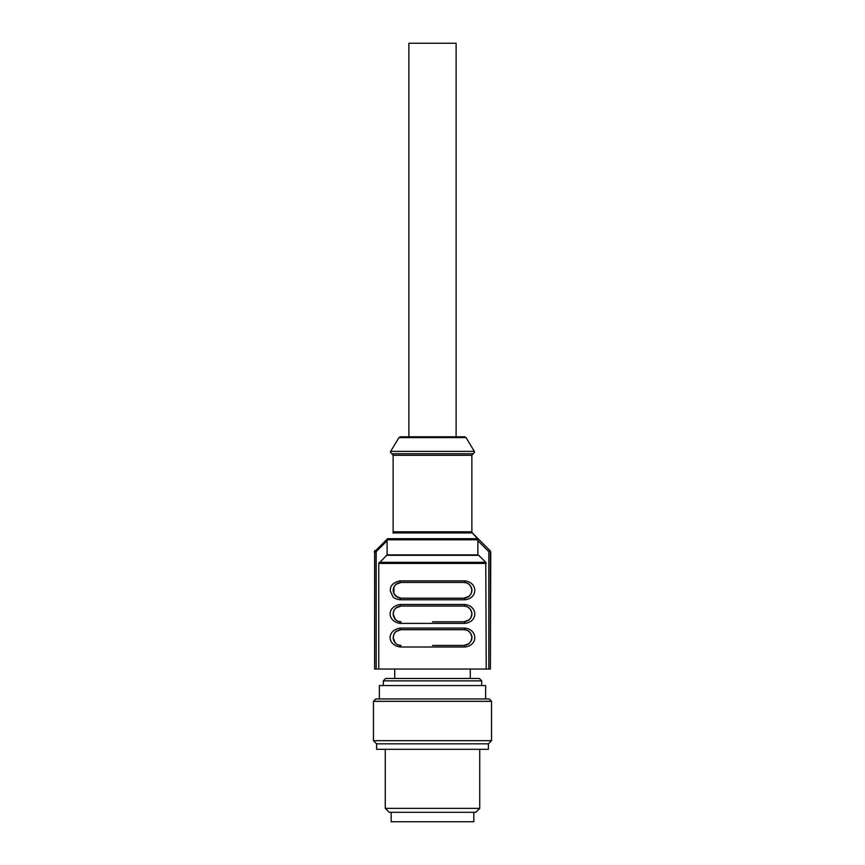 <?xml version="1.0" encoding="UTF-8"?>
<svg xmlns="http://www.w3.org/2000/svg" width="865" height="865" viewBox="0 0 865 865"><rect width="100%" height="100%" fill="white"/><g stroke="black" fill="none" stroke-linecap="round" stroke-linejoin="round"><path stroke-width="1.3" d="M479.729 808.364L475.793 812.3L389.207 812.3L385.271 808.364L479.729 808.364L479.729 749.328M491.536 740.678L373.464 740.678L373.464 701.31L491.536 701.31L491.536 740.678L488.39 743.824L488.39 749.328L376.61 749.328L376.61 743.824L488.39 743.824M373.464 701.31L375.821 698.952L489.179 698.952L491.536 701.31M473.825 812.3L473.825 821.75L391.175 821.75L391.175 812.3M379.367 698.952L379.367 685.567L485.633 685.567L485.633 698.952M481.697 680.852L383.303 680.852L385.66 678.484L479.34 678.484L481.697 680.852L481.697 685.567M456.114 436.825L456.114 43.25L408.886 43.25L408.886 436.825L432.5 436.825L400.322 436.825L432.5 436.825M466.895 644.868L463.986 645.431L469.089 643.549L471.057 641.008L471.858 637.559L470.928 641.257L469.198 643.463M468.862 643.733L468.106 644.263M466.732 630.174L464.04 629.688M398.105 630.239L401.014 629.688L395.889 631.58L393.943 634.099L393.143 637.559L394.126 633.753M394.289 633.45L395.878 631.591M396.138 631.374L396.894 630.845M398.268 644.933L401.014 645.431C396.559 645.312 393.932 642.684 393.143 637.559L395.197 642.857M471.858 637.559C471.068 632.423 468.441 629.796 463.986 629.688L401.014 629.688A1.579 0.941 -90 0 1 400.073 628.109C386.785 630.293 386.763 644.793 400.073 646.998L464.927 646.998A1.579 0.941 90 0 0 463.986 645.431L432.5 645.431M466.895 621.254L463.986 621.816L469.089 619.935L471.057 617.394L471.858 613.945L470.928 617.642L469.198 619.848M468.862 620.119L468.106 620.648M466.732 606.56L464.029 606.073M394.289 609.836L395.878 607.976L393.943 610.485L393.143 613.945L394.126 610.139M396.138 607.76L396.894 607.23M398.105 606.625L401.014 606.073L395.889 607.965L394.472 609.555M398.268 621.319L401.014 621.816C396.559 621.697 393.932 619.07 393.143 613.945L395.197 619.243M471.858 613.945C471.068 608.809 468.441 606.181 463.986 606.073L401.014 606.073A1.579 0.941 -90 0 1 400.073 604.494C386.785 606.679 386.763 621.178 400.073 623.384L464.927 623.384A1.579 0.941 90 0 0 463.986 621.816L432.5 621.816M466.895 597.639L463.986 598.202L469.089 596.32L471.057 593.779L471.858 590.33L470.928 594.028L469.198 596.223M468.862 596.504L468.106 597.034M466.722 582.945L464.029 582.459M398.105 583.01L401.014 582.459L395.867 584.362L393.932 586.892L393.932 593.758L395.878 596.288L401.014 598.202L463.986 598.202L401.014 598.202L398.008 597.596L393.921 593.747L393.143 590.2L394.116 586.535M394.148 586.481L395.824 584.405M396.138 584.145L396.905 583.605M471.858 455.293L471.858 531.813L393.143 531.813L393.143 533.164L393.143 455.293L471.858 455.293L473.22 453.736L391.78 453.736L390.429 452.179L390.656 451.368L474.344 451.368L466.019 437.593L464.678 436.825L431.97 436.825M387.044 539.165L387.131 554.887L378.762 563.429L378.762 669.045L374.61 669.045L374.61 551.665L387.131 539.165M393.143 532.927L472.322 532.927L471.858 531.813M471.858 590.33C471.068 585.194 468.441 582.567 463.986 582.459L401.014 582.459L463.986 582.459A1.579 0.941 -90 0 0 464.927 580.88L400.073 580.88C393.099 582.426 389.866 585.821 390.385 591.098L392.894 596.699C394.202 598.245 396.603 599.272 400.073 599.769A1.579 0.941 -90 0 1 401.014 598.202L463.986 598.202A1.579 0.941 90 0 1 464.927 599.769C478.302 598.245 477.848 582.34 464.927 580.88M477.869 539.165L477.869 540.712L477.956 539.165L471.858 532.472L489.936 550.551L471.858 532.472M489.785 550.702L490.39 551.665L489.936 550.551L488.822 551.665L490.39 551.665L490.39 669.045L378.762 669.045M469.284 631.731L470.16 632.672M393.64 640.305L395.802 643.463M395.716 643.376L394.883 642.5M393.261 638.911L393.143 637.613M398.062 630.261L401.014 629.688L463.986 629.688A1.579 0.941 -90 0 0 464.927 628.109L400.073 628.109M466.895 606.625L468.095 607.219M469.284 608.117L470.16 609.057M398.105 621.254L396.905 620.659M396.138 620.119L393.629 616.669M395.716 619.762L394.84 618.821M393.261 615.307L393.143 613.977M393.143 613.945L393.348 612.171M401.014 606.073L463.986 606.073A1.579 0.941 -90 0 0 464.927 604.494L400.073 604.494M466.895 583.01L468.095 583.605M469.284 584.502L470.16 585.443M393.899 593.704L393.543 592.795M393.197 591.238L393.337 588.589M395.867 584.372L394.472 585.951M401.014 582.459A1.579 0.941 -90 0 1 400.073 580.88M400.073 623.384A1.579 0.941 -90 0 1 401.014 621.816M400.073 646.998A1.579 0.941 -90 0 1 401.014 645.431M464.927 646.998C478.302 645.474 477.848 629.569 464.927 628.109M464.927 623.384C478.302 621.859 477.848 605.954 464.927 604.494M488.822 669.045L488.822 551.665L477.869 540.712L477.869 554.887L387.131 554.887M490.293 550.897L490.39 551.665M374.707 550.897L374.61 669.045M374.61 551.665L374.891 551.665A1.579 1.114 -45 0 1 375.388 550.875L374.253 552.011M374.891 551.665L376.178 551.665L375.388 550.875M486.238 669.045L485.773 562.315L478.713 555.33L386.309 555.308M477.869 554.887L478.713 555.33M490.747 552.011L490.39 669.045M400.322 436.825L398.981 437.593L466.019 437.593M477.404 538.7L387.596 538.7M387.131 539.814L477.869 539.814M400.073 599.769L464.927 599.769M485.773 562.315L379.227 562.315M378.762 563.429L486.238 563.429M387.131 540.712L376.178 551.665L376.178 669.045M394.721 669.045L394.721 678.484M470.279 669.045L470.279 678.484M385.271 749.328L385.271 808.364M376.61 743.824L373.464 740.678M383.303 680.852L383.303 685.567M398.981 437.593L390.656 451.368M473.22 453.736L474.571 452.179L474.344 451.368M393.143 455.293L391.78 453.736M393.943 634.099L395.889 631.58M471.057 641.008L469.1 643.538M463.986 629.688C468.646 629.504 474.031 635.094 471.111 640.9M471.057 617.394L469.1 619.924M463.986 606.073C468.646 605.889 474.02 611.49 471.111 617.275M463.986 582.459C468.625 582.296 474.074 587.8 471.057 593.768L469.1 596.309M470.874 633.742L470.474 633.104M470.117 632.618L469.176 631.645M393.889 640.9L393.153 637.894L394.018 633.937M394.667 632.899L395.813 631.645M470.874 610.128L470.474 609.49M470.117 609.003L469.176 608.03M470.874 586.513L470.474 585.875M470.117 585.389L469.176 584.416M375.064 550.551L374.545 551.102"/></g></svg>
